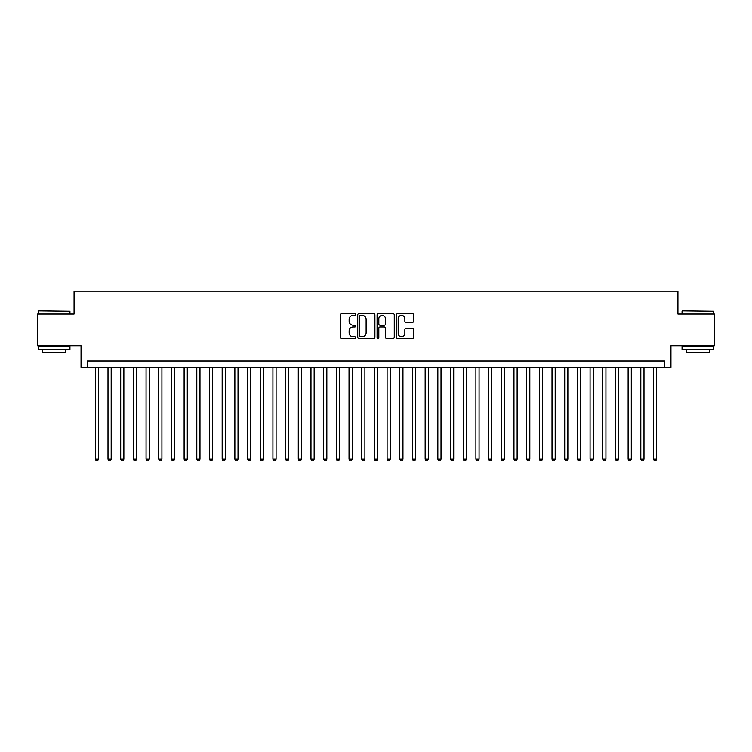<?xml version="1.0" encoding="UTF-8"?>
<svg xmlns="http://www.w3.org/2000/svg" width="752" height="752" viewBox="0 0 752 752"><rect width="100%" height="100%" fill="white"/><g stroke="black" fill="none" stroke-linecap="round" stroke-linejoin="round"><path stroke-width="1.13" d="M355.705 314.496A0.874 0.874 0 0 0 354.831 313.631L341.605 313.631A1.241 1.241 0 0 0 340.355 314.872L340.355 337.291A1.241 1.241 0 0 0 341.605 338.532L354.831 338.532A0.874 0.874 0 0 0 355.705 337.657A0.874 0.874 0 0 0 354.831 336.793L353.12 336.793A3.986 3.986 0 0 1 349.135 332.807L349.135 330.936A3.986 3.986 0 0 1 353.12 326.951L354.831 326.951A0.874 0.874 0 0 0 355.705 326.077A0.874 0.874 0 0 0 354.831 325.212L353.12 325.212A3.986 3.986 0 0 1 349.135 321.226L349.135 319.356A3.986 3.986 0 0 1 353.12 315.37L354.831 315.37A0.874 0.874 0 0 0 355.705 314.496M412.387 322.411A1.241 1.241 0 0 0 413.638 321.16L413.638 314.872A1.241 1.241 0 0 0 412.387 313.631L397.695 313.631A1.241 1.241 0 0 0 396.454 314.872L396.454 337.291A1.241 1.241 0 0 0 397.695 338.532L412.387 338.532A1.241 1.241 0 0 0 413.638 337.291L413.638 329.696A1.241 1.241 0 0 0 412.387 328.445L406.099 328.445A1.241 1.241 0 0 0 404.858 329.696L404.858 333.456A3.328 3.328 0 0 1 401.53 336.793A3.328 3.328 0 0 1 398.193 333.456L398.193 318.707A3.328 3.328 0 0 1 401.53 315.37A3.328 3.328 0 0 1 404.858 318.707L404.858 321.16A1.241 1.241 0 0 0 406.099 322.411L412.387 322.411M664.608 367.314L670.953 367.314L670.953 345.741L714.4 345.741L714.4 314.026L677.928 314.026L677.928 291.193L74.072 291.193L74.072 314.026L37.6 314.026L37.6 345.741L81.047 345.741L81.047 367.314L664.608 367.314L664.608 360.969L87.392 360.969L87.392 367.314M374.91 314.872A1.241 1.241 0 0 0 373.669 313.631L358.967 313.631A1.241 1.241 0 0 0 357.726 314.872L357.726 337.291A1.241 1.241 0 0 0 358.967 338.532L373.669 338.532A1.241 1.241 0 0 0 374.91 337.291L374.91 314.872M378.331 313.631L393.033 313.631A1.241 1.241 0 0 1 394.274 314.872L394.274 337.291A1.241 1.241 0 0 1 393.033 338.532L386.744 338.532A1.241 1.241 0 0 1 385.494 337.291L385.494 328.201A1.241 1.241 0 0 0 384.253 326.951L380.08 326.951A1.241 1.241 0 0 0 378.829 328.201L378.829 337.657A0.874 0.874 0 0 1 377.965 338.532A0.874 0.874 0 0 1 377.09 337.657L377.09 314.872A1.241 1.241 0 0 1 378.331 313.631M360.34 315.37A0.874 0.874 0 0 0 359.465 316.244L359.465 335.918A0.874 0.874 0 0 0 360.34 336.793L362.144 336.793A3.986 3.986 0 0 0 366.13 332.807L366.13 319.356A3.986 3.986 0 0 0 362.144 315.37L360.34 315.37M385.494 318.763A3.328 3.328 0 0 0 382.166 315.436A3.328 3.328 0 0 0 378.829 318.763L378.829 323.962A1.241 1.241 0 0 0 380.08 325.212L384.253 325.212A1.241 1.241 0 0 0 385.494 323.962L385.494 318.763M95.325 367.314L95.325 459.152L98.493 459.152L98.493 367.314M98.493 459.152L97.544 460.807L96.275 460.807L95.325 459.152M38.615 310.858L69.945 311.234L38.615 310.858M54.088 349.548L38.23 349.548L38.23 346.381L69.945 346.381L69.945 349.548L54.088 349.548M65.509 349.548L65.509 352.472L42.676 352.472L42.676 349.548M682.431 310.858L713.77 311.234L682.431 310.858M697.912 349.548L682.055 349.548L682.055 346.381L713.77 346.381L713.77 349.548L697.912 349.548M709.324 349.548L709.324 352.472L686.491 352.472L686.491 349.548M108.006 367.314L108.006 459.152L111.183 459.152L111.183 367.314M111.183 459.152L110.224 460.807L108.955 460.807L108.006 459.152M120.696 367.314L120.696 459.152L123.864 459.152L123.864 367.314M123.864 459.152L122.914 460.807L121.645 460.807L120.696 459.152M133.377 367.314L133.377 459.152L136.554 459.152L136.554 367.314M136.554 459.152L135.595 460.807L134.335 460.807L133.377 459.152M146.067 367.314L146.067 459.152L149.234 459.152L149.234 367.314M149.234 459.152L148.285 460.807L147.016 460.807L146.067 459.152M158.747 367.314L158.747 459.152L161.924 459.152L161.924 367.314M161.924 459.152L160.975 460.807L159.706 460.807L158.747 459.152M171.437 367.314L171.437 459.152L174.605 459.152L174.605 367.314M174.605 459.152L173.656 460.807L172.387 460.807L171.437 459.152M184.127 367.314L184.127 459.152L187.295 459.152L187.295 367.314M187.295 459.152L186.346 460.807L185.077 460.807L184.127 459.152M196.808 367.314L196.808 459.152L199.985 459.152L199.985 367.314M199.985 459.152L199.026 460.807L197.757 460.807L196.808 459.152M209.498 367.314L209.498 459.152L212.666 459.152L212.666 367.314M212.666 459.152L211.716 460.807L210.447 460.807L209.498 459.152M222.178 367.314L222.178 459.152L225.356 459.152L225.356 367.314M225.356 459.152L224.406 460.807L223.137 460.807L222.178 459.152M234.868 367.314L234.868 459.152L238.036 459.152L238.036 367.314M238.036 459.152L237.087 460.807L235.818 460.807L234.868 459.152M247.558 367.314L247.558 459.152L250.726 459.152L250.726 367.314M250.726 459.152L249.777 460.807L248.508 460.807L247.558 459.152M260.239 367.314L260.239 459.152L263.407 459.152L263.407 367.314M263.407 459.152L262.457 460.807L261.188 460.807L260.239 459.152M272.929 367.314L272.929 459.152L276.097 459.152L276.097 367.314M276.097 459.152L275.147 460.807L273.878 460.807L272.929 459.152M285.61 367.314L285.61 459.152L288.787 459.152L288.787 367.314M288.787 459.152L287.828 460.807L286.559 460.807L285.61 459.152M298.3 367.314L298.3 459.152L301.467 459.152L301.467 367.314M301.467 459.152L300.518 460.807L299.249 460.807L298.3 459.152M310.98 367.314L310.98 459.152L314.157 459.152L314.157 367.314M314.157 459.152L313.208 460.807L311.939 460.807L310.98 459.152M323.67 367.314L323.67 459.152L326.838 459.152L326.838 367.314M326.838 459.152L325.889 460.807L324.62 460.807L323.67 459.152M336.36 367.314L336.36 459.152L339.528 459.152L339.528 367.314M339.528 459.152L338.579 460.807L337.31 460.807L336.36 459.152M349.041 367.314L349.041 459.152L352.218 459.152L352.218 367.314M352.218 459.152L351.259 460.807L349.99 460.807L349.041 459.152M361.731 367.314L361.731 459.152L364.899 459.152L364.899 367.314M364.899 459.152L363.949 460.807L362.68 460.807L361.731 459.152M374.411 367.314L374.411 459.152L377.589 459.152L377.589 367.314M377.589 459.152L376.63 460.807L375.37 460.807L374.411 459.152M387.101 367.314L387.101 459.152L390.269 459.152L390.269 367.314M390.269 459.152L389.32 460.807L388.051 460.807L387.101 459.152M399.782 367.314L399.782 459.152L402.959 459.152L402.959 367.314M402.959 459.152L402.01 460.807L400.741 460.807L399.782 459.152M412.472 367.314L412.472 459.152L415.64 459.152L415.64 367.314M415.64 459.152L414.69 460.807L413.421 460.807L412.472 459.152M425.162 367.314L425.162 459.152L428.33 459.152L428.33 367.314M428.33 459.152L427.38 460.807L426.111 460.807L425.162 459.152M437.843 367.314L437.843 459.152L441.02 459.152L441.02 367.314M441.02 459.152L440.061 460.807L438.792 460.807L437.843 459.152M450.533 367.314L450.533 459.152L453.7 459.152L453.7 367.314M453.7 459.152L452.751 460.807L451.482 460.807L450.533 459.152M463.213 367.314L463.213 459.152L466.39 459.152L466.39 367.314M466.39 459.152L465.441 460.807L464.172 460.807L463.213 459.152M475.903 367.314L475.903 459.152L479.071 459.152L479.071 367.314M479.071 459.152L478.122 460.807L476.853 460.807L475.903 459.152M488.593 367.314L488.593 459.152L491.761 459.152L491.761 367.314M491.761 459.152L490.812 460.807L489.543 460.807L488.593 459.152M501.274 367.314L501.274 459.152L504.442 459.152L504.442 367.314M504.442 459.152L503.492 460.807L502.223 460.807L501.274 459.152M513.964 367.314L513.964 459.152L517.132 459.152L517.132 367.314M517.132 459.152L516.182 460.807L514.913 460.807L513.964 459.152M526.644 367.314L526.644 459.152L529.822 459.152L529.822 367.314M529.822 459.152L528.863 460.807L527.594 460.807L526.644 459.152M539.334 367.314L539.334 459.152L542.502 459.152L542.502 367.314M542.502 459.152L541.553 460.807L540.284 460.807L539.334 459.152M552.015 367.314L552.015 459.152L555.192 459.152L555.192 367.314M555.192 459.152L554.243 460.807L552.974 460.807L552.015 459.152M564.705 367.314L564.705 459.152L567.873 459.152L567.873 367.314M567.873 459.152L566.923 460.807L565.654 460.807L564.705 459.152M577.395 367.314L577.395 459.152L580.563 459.152L580.563 367.314M580.563 459.152L579.613 460.807L578.344 460.807L577.395 459.152M590.076 367.314L590.076 459.152L593.253 459.152L593.253 367.314M593.253 459.152L592.294 460.807L591.025 460.807L590.076 459.152M602.766 367.314L602.766 459.152L605.933 459.152L605.933 367.314M605.933 459.152L604.984 460.807L603.715 460.807L602.766 459.152M615.446 367.314L615.446 459.152L618.623 459.152L618.623 367.314M618.623 459.152L617.665 460.807L616.405 460.807L615.446 459.152M628.136 367.314L628.136 459.152L631.304 459.152L631.304 367.314M631.304 459.152L630.355 460.807L629.086 460.807L628.136 459.152M640.817 367.314L640.817 459.152L643.994 459.152L643.994 367.314M643.994 459.152L643.045 460.807L641.776 460.807L640.817 459.152M653.507 367.314L653.507 459.152L656.675 459.152L656.675 367.314M656.675 459.152L655.725 460.807L654.456 460.807L653.507 459.152M38.23 314.026L38.23 311.234M45.468 346.381L45.468 345.741M62.717 346.381L62.717 345.741M69.945 314.026L69.945 311.234M682.055 314.026L682.055 311.234M689.283 346.381L689.283 345.741M706.532 346.381L706.532 345.741M713.77 314.026L713.77 311.234"/></g></svg>
